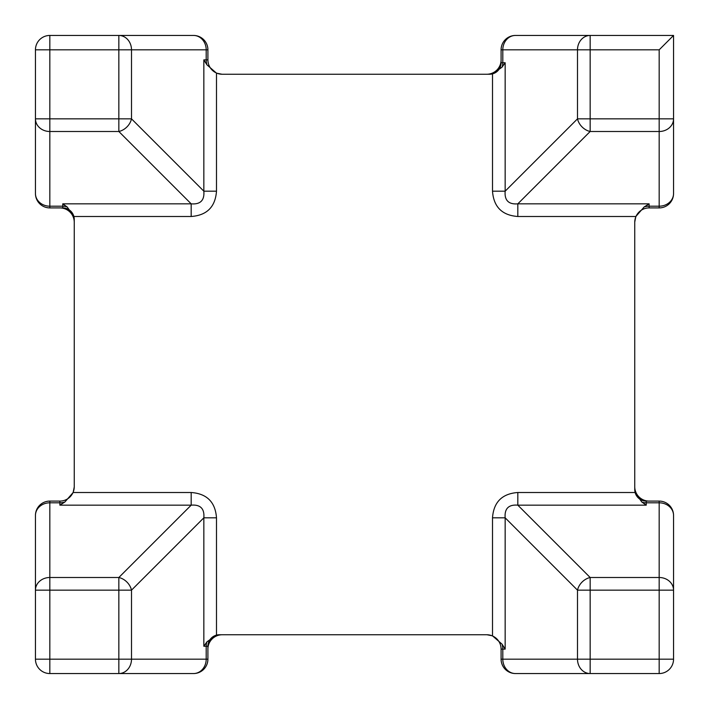 <?xml version="1.0" encoding="UTF-8"?>
<svg xmlns="http://www.w3.org/2000/svg" width="709" height="709" viewBox="0 0 709 709"><rect width="100%" height="100%" fill="white"/><g stroke="black" fill="none" stroke-linecap="round" stroke-linejoin="round"><path stroke-width="1.06" d="M206.966 641.822A11.495 10.121 90 0 0 206.195 646.245L207.905 646.245A11.495 11.495 0 0 1 219.409 634.75A11.495 11.495 0 0 0 207.905 646.245L207.905 659.175A14.375 14.375 0 0 1 193.539 673.55A14.375 12.656 -90 0 0 206.195 659.175L206.195 646.245L203.838 646.245L206.966 641.822L216.493 635.051L219.152 634.75L486.95 634.75L492.507 635.84L502.034 644.153L505.162 649.116L502.805 649.116L502.805 659.175A14.375 12.656 90 0 0 515.461 673.55A14.375 14.375 0 0 1 501.095 659.175L501.095 649.116A14.375 14.375 0 0 0 486.72 634.75L486.72 634.75A14.375 14.375 0 0 1 501.095 649.116L502.805 649.116A14.375 12.656 -90 0 0 502.034 644.153M502.034 67.178A11.495 10.121 -90 0 0 502.805 62.755L501.095 62.755A11.495 11.495 0 0 1 489.591 74.25A11.495 11.495 0 0 0 501.095 62.755L501.095 49.825A14.375 14.375 0 0 1 515.461 35.45A14.375 12.656 90 0 0 502.805 49.825L502.805 62.755L505.162 62.755L502.034 67.178L492.507 73.949L489.848 74.25L222.05 74.25L216.493 73.16L206.966 64.847L203.838 59.884L206.195 59.884L206.195 49.825A14.375 12.656 -90 0 0 193.539 35.45A14.375 14.375 0 0 1 207.905 49.825L207.905 59.884A14.375 14.375 0 0 0 222.28 74.25A14.375 14.375 0 0 1 207.905 59.884L206.195 59.884A14.375 12.656 90 0 0 206.966 64.847M203.838 646.245L203.838 517.818L131.502 590.154L118.846 590.154L118.846 577.498L49.825 577.498L49.825 501.095L59.884 501.095A14.375 14.375 0 0 0 74.25 486.72L74.25 486.72A14.375 14.375 0 0 1 59.884 501.095L59.884 502.805L49.825 502.805A14.375 12.656 180 0 0 35.45 515.461A14.375 14.375 0 0 1 49.825 501.095A14.375 14.375 0 0 0 35.45 515.461L35.45 590.154L49.825 590.154L49.825 659.175L118.846 659.175L118.846 590.154L49.825 590.154L49.825 577.498A14.375 12.656 180 0 0 35.45 590.154L35.45 659.175A14.375 14.375 0 0 0 49.825 673.55L118.846 673.55A14.375 12.656 -90 0 0 131.502 659.175L207.905 659.175A14.375 14.375 0 0 1 193.539 673.55L118.846 673.55L118.846 659.175L131.502 659.175L131.502 590.154A14.375 11.433 45 0 0 118.846 577.498L191.182 505.162C200.381 504.4 204.6 508.619 203.838 517.818L216.493 517.818C215.341 502.096 206.904 493.659 191.182 492.507L191.182 505.162L59.884 505.162L59.884 502.805A14.375 12.656 0 0 0 64.847 502.034L59.884 505.162M67.178 206.966A11.495 10.121 180 0 0 62.755 206.195L62.755 207.905A11.495 11.495 0 0 1 74.25 219.409A11.495 11.495 0 0 0 62.755 207.905L49.825 207.905A14.375 14.375 0 0 1 35.45 193.539L35.45 49.825A14.375 14.375 0 0 1 49.825 35.45L193.539 35.45A14.375 14.375 0 0 1 207.905 49.825L131.502 49.825A14.375 12.656 -90 0 0 118.846 35.45L118.846 49.825L49.825 49.825L49.825 118.846L118.846 118.846L118.846 49.825L131.502 49.825L131.502 118.846A14.375 11.433 135 0 1 118.846 131.502L49.825 131.502L49.825 206.195L62.755 206.195L62.755 203.838L67.178 206.966L73.949 216.493L74.25 219.152L74.25 486.95L73.16 492.507L64.847 502.034M641.822 502.034A11.495 10.121 0 0 0 646.245 502.805L646.245 501.095A11.495 11.495 0 0 1 634.75 489.591A11.495 11.495 0 0 0 646.245 501.095L659.175 501.095A14.375 14.375 0 0 1 673.55 515.461A14.375 12.656 180 0 0 659.175 502.805L646.245 502.805L646.245 505.162L641.822 502.034L635.051 492.507L634.75 489.848L634.75 222.05L635.84 216.493L644.153 206.966L649.116 203.838L649.116 206.195L659.175 206.195A14.375 12.656 0 0 0 673.55 193.539A14.375 14.375 0 0 1 659.175 207.905L649.116 207.905A14.375 14.375 0 0 0 634.75 222.28L634.75 222.28A14.375 14.375 0 0 1 649.116 207.905L649.116 206.195A14.375 12.656 180 0 0 644.153 206.966M673.55 515.461L673.55 659.175A14.375 14.375 0 0 1 659.175 673.55L515.461 673.55M515.461 35.45L673.55 35.45L673.55 193.539A14.375 14.375 0 0 1 659.175 207.905L659.175 131.502A14.375 12.656 0 0 0 673.55 118.846L659.175 118.846L659.175 49.825L590.154 49.825L590.154 118.846L659.175 118.846L659.175 131.502L590.154 131.502A14.375 11.433 -135 0 1 577.498 118.846L577.498 49.825L501.095 49.825A14.375 14.375 0 0 1 515.461 35.45M501.095 59.884A14.375 14.375 0 0 1 486.72 74.25M59.884 207.905A14.375 14.375 0 0 1 74.25 222.28M207.905 649.116A14.375 14.375 0 0 1 222.28 634.75M649.116 501.095A14.375 14.375 0 0 1 634.75 486.72M590.154 35.45A14.375 12.656 90 0 0 577.498 49.825L590.154 49.825L590.154 35.45M673.55 35.45L659.175 49.825M505.162 62.755L505.162 191.182L492.507 191.182C493.659 206.904 502.096 215.341 517.818 216.493L517.818 203.838C508.619 204.6 504.4 200.381 505.162 191.182L577.498 118.846L590.154 118.846L590.154 131.502L517.818 203.838L649.116 203.838M35.45 193.539A14.375 12.656 0 0 0 49.825 206.195L49.825 207.905A14.375 14.375 0 0 1 35.45 193.539M35.45 118.846A14.375 12.656 0 0 0 49.825 131.502L49.825 118.846L35.45 118.846M62.755 203.838L191.182 203.838L191.182 216.493C206.904 215.341 215.341 206.904 216.493 191.182L203.838 191.182C204.6 200.381 200.381 204.6 191.182 203.838L118.846 131.502L118.846 118.846L131.502 118.846L203.838 191.182L203.838 59.884M501.095 659.175L577.498 659.175L577.498 590.154A14.375 11.433 -45 0 1 590.154 577.498L659.175 577.498L659.175 590.154L590.154 590.154L590.154 659.175L659.175 659.175L659.175 590.154L673.55 590.154A14.375 12.656 180 0 0 659.175 577.498L659.175 501.095M577.498 659.175A14.375 12.656 90 0 0 590.154 673.55L590.154 659.175L577.498 659.175M646.245 505.162L517.818 505.162L517.818 492.507C502.096 493.659 493.659 502.096 492.507 517.818L505.162 517.818C504.4 508.619 508.619 504.4 517.818 505.162L590.154 577.498L590.154 590.154L577.498 590.154L505.162 517.818L505.162 649.116M492.507 191.182L492.507 73.949M216.493 73.16L216.493 191.182M191.182 216.493L73.949 216.493M73.16 492.507L191.182 492.507M216.493 517.818L216.493 635.051M492.507 635.84L492.507 517.818M517.818 492.507L635.051 492.507M635.84 216.493L517.818 216.493M49.825 35.45A14.375 14.375 0 0 0 35.45 49.825L49.825 49.825L49.825 35.45M35.45 659.175A14.375 14.375 0 0 0 49.825 673.55L49.825 659.175L35.45 659.175M659.175 673.55A14.375 14.375 0 0 0 673.55 659.175L659.175 659.175L659.175 673.55"/></g></svg>
